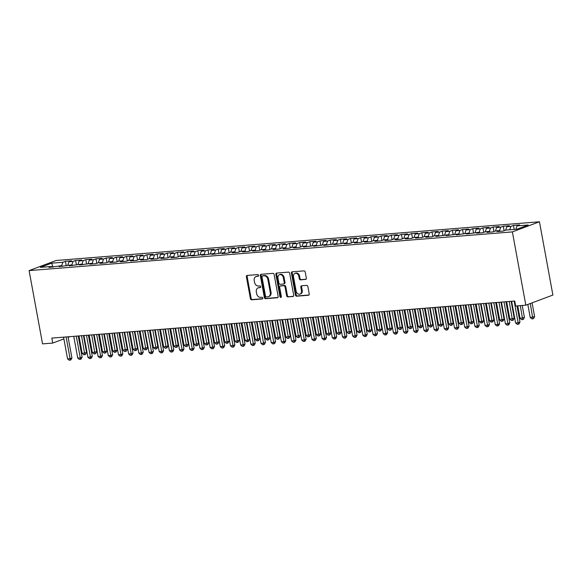 <?xml version="1.0" encoding="UTF-8"?>
<svg xmlns="http://www.w3.org/2000/svg" width="582" height="582" viewBox="0 0 582 582"><rect width="100%" height="100%" fill="white"/><g stroke="black" fill="none" stroke-linecap="round" stroke-linejoin="round"><path stroke-width="0.87" d="M258.634 275.373A0.873 0.691 -110.5 0 0 257.782 274.573L247.161 275.424A1.251 0.989 -110.5 0 0 246.382 276.726L250.413 298.668A1.251 0.989 -110.5 0 0 251.635 299.81L262.256 298.959A0.873 0.691 -110.5 0 0 261.944 297.249L260.569 297.358A4.001 3.165 -110.5 0 1 256.655 293.714L256.313 291.888A4.001 3.165 -110.5 0 1 258.11 287.879A4.001 3.165 -110.5 0 1 258.801 287.726L260.176 287.617A0.873 0.691 -110.5 0 0 259.863 285.915L258.488 286.024A4.001 3.165 -110.5 0 1 254.574 282.379L254.232 280.546A4.001 3.165 -110.5 0 1 256.029 276.545A4.001 3.165 -110.5 0 1 256.72 276.392L258.095 276.283A0.873 0.691 -110.5 0 0 258.634 275.373M305.557 279.469A1.251 0.989 -110.5 0 0 306.336 278.174L305.208 272.012A1.251 0.989 -110.5 0 0 303.979 270.877L292.186 271.816A1.251 0.989 -110.5 0 0 291.415 273.118L295.438 295.067A1.251 0.989 -110.5 0 0 296.66 296.202L308.46 295.256A1.251 0.989 -110.5 0 0 309.231 293.961L307.871 286.526A1.251 0.989 -110.5 0 0 306.641 285.384L301.6 285.784A1.251 0.989 -110.5 0 0 300.821 287.086L301.498 290.774A3.346 2.641 -110.5 0 1 299.999 294.121A3.346 2.641 -110.5 0 1 296.151 291.204L293.495 276.756A3.346 2.641 -110.5 0 1 295.001 273.409A3.346 2.641 -110.5 0 1 298.85 276.326L299.286 278.734A1.251 0.989 -110.5 0 0 300.508 279.877L305.965 279.316M525.83 305.179L512.378 231.898L539.449 221.778L552.9 295.059L525.83 305.179L515.645 306.001L514.735 301.032L51.82 338.098L52.729 343.067L63.889 338.899M52.729 343.067L42.551 343.882L29.1 270.601L512.378 231.898M274.122 274.5A1.251 0.989 -110.5 0 0 272.9 273.365L261.1 274.311A1.251 0.989 -110.5 0 0 260.329 275.606L264.352 297.555A1.251 0.989 -110.5 0 0 265.574 298.69L277.374 297.751A1.251 0.989 -110.5 0 0 278.145 296.449L274.122 274.5M276.646 273.067L288.439 272.121A1.251 0.989 -110.5 0 1 289.661 273.256L293.692 295.205A1.251 0.989 -110.5 0 1 292.913 296.5L287.864 296.907A1.251 0.989 -110.5 0 1 286.642 295.765L285.013 286.868A1.251 0.989 -110.5 0 0 283.783 285.726L280.437 285.995A1.251 0.989 -110.5 0 0 279.666 287.297L281.361 296.565A0.873 0.691 -110.5 0 1 279.964 296.675L275.868 274.362A1.251 0.989 -110.5 0 1 276.646 273.067M539.449 221.778L56.17 260.481L29.1 270.601M66.253 265.77L65.431 261.296L62.834 262.264L51.631 263.166L40.362 267.378L51.565 266.476L48.968 267.451L61.743 265.661L59.146 266.636L71.928 264.846L69.331 265.821L82.113 264.032L79.516 264.999L92.298 263.217L89.701 264.184L95.804 263.697L98.402 262.729L102.476 262.402L99.878 263.37L105.989 262.882L108.587 261.915L112.661 261.587L110.063 262.555L116.174 262.067L118.772 261.1L122.846 260.772L120.248 261.74L126.352 261.253L128.957 260.278L133.023 259.958L130.426 260.925L136.537 260.438L139.134 259.463L143.208 259.143L140.611 260.11L146.722 259.623L149.319 258.648L153.393 258.321L150.796 259.296L156.907 258.808L159.504 257.833L163.578 257.506L160.974 258.481L167.085 257.993L169.682 257.018L173.756 256.691L171.159 257.666L177.27 257.179L179.867 256.204L183.941 255.876L181.344 256.851L194.126 255.062L191.529 256.036L204.304 254.247L201.707 255.222L214.489 253.432L211.892 254.399L224.674 252.617L222.077 253.585L228.188 253.097L230.785 252.13L234.852 251.802L232.254 252.77L238.365 252.282L240.963 251.315L245.037 250.988L242.439 251.955L248.55 251.468L251.148 250.493L255.222 250.173L252.624 251.14L258.735 250.653L261.333 249.678L265.407 249.358L262.809 250.325L268.913 249.838L271.51 248.863L275.584 248.536L272.987 249.511L279.098 249.023L281.695 248.048L285.769 247.721L283.172 248.696L289.283 248.208L291.88 247.234L295.954 246.906L293.357 247.881L299.461 247.394L302.065 246.419L306.132 246.091L303.535 247.066L316.317 245.277L313.72 246.251L326.502 244.462L323.905 245.437L336.687 243.647L334.083 244.615L346.865 242.832L344.268 243.8L350.379 243.312L352.976 242.345L357.05 242.017L354.453 242.985L360.564 242.498L363.161 241.53L367.235 241.203L364.638 242.17L370.741 241.683L373.338 240.715L377.412 240.388L374.815 241.355L380.926 240.868L383.523 239.893L387.597 239.573L385 240.541L391.111 240.053L393.708 239.078L397.782 238.758L395.185 239.726L401.296 239.238L403.893 238.264L407.96 237.936L405.363 238.911L411.474 238.424L414.071 237.449L418.145 237.121L415.548 238.096L421.659 237.609L424.256 236.634L428.33 236.307L425.733 237.281L431.844 236.794L434.441 235.819L438.515 235.492L435.918 236.467L448.693 234.677L446.096 235.652L458.878 233.862L456.281 234.837L469.063 233.047L466.466 234.015L479.241 232.233L476.643 233.2L482.754 232.713L485.352 231.745L489.426 231.418L486.828 232.385L492.939 231.898L495.537 230.93L499.611 230.603L497.013 231.571L503.124 231.083L505.722 230.108L516.918 229.213L528.187 225.001L516.983 225.903L515.856 229.301M65.431 261.296L71.535 260.809L68.938 261.776L73.012 261.449L71.884 264.854M76.431 264.956L75.609 260.481L73.012 261.449M75.609 260.481L81.72 259.987L79.123 260.962L83.197 260.634L82.069 264.039M86.616 264.141L85.794 259.667L83.197 260.634M85.794 259.667L91.905 259.172L89.308 260.147L93.382 259.819L92.247 263.217M96.801 263.326L95.979 258.852L93.382 259.819M95.979 258.852L102.09 258.357L99.493 259.332L103.56 259.005L102.432 262.402M106.979 262.511L106.157 258.03L103.56 259.005M106.157 258.03L112.268 257.542L109.671 258.517L113.745 258.19L112.617 261.587M117.164 261.696L116.342 257.215L113.745 258.19M116.342 257.215L122.453 256.727L119.856 257.702L123.93 257.375L122.795 260.772M127.349 260.882L126.527 256.4L123.93 257.375M126.527 256.4L132.638 255.913L130.041 256.888L134.115 256.56L132.98 259.958M137.534 260.067L136.712 255.585L134.115 256.56M136.712 255.585L142.816 255.098L140.218 256.065L144.292 255.745L143.165 259.143M147.712 259.252L146.89 254.77L144.292 255.745M146.89 254.77L153.001 254.283L150.403 255.251L154.477 254.931L153.35 258.328M157.897 258.437L157.075 253.956L154.477 254.931M157.075 253.956L163.186 253.468L160.588 254.436L164.662 254.108L163.527 257.513M168.082 257.622L167.26 253.141L164.662 254.108M167.26 253.141L173.363 252.653L170.766 253.621L174.84 253.294L173.712 256.698M178.259 256.808L177.437 252.326L174.84 253.294M177.437 252.326L183.548 251.839L180.951 252.806L185.025 252.479L183.897 255.884M188.444 255.985L187.622 251.511L185.025 252.479M187.622 251.511L193.733 251.024L191.136 251.991L195.21 251.664L194.075 255.069M198.629 255.171L197.807 250.697L195.21 251.664M197.807 250.697L203.918 250.209L201.321 251.177L205.388 250.849L204.26 254.254M208.807 254.356L207.985 249.882L205.388 250.849M207.985 249.882L214.096 249.387L211.499 250.362L215.573 250.034L214.445 253.432M218.992 253.541L218.17 249.067L215.573 250.034M218.17 249.067L224.281 248.572L221.684 249.547L225.758 249.22L224.63 252.617M229.177 252.726L228.355 248.252L225.758 249.22M228.355 248.252L234.466 247.757L231.869 248.732L235.943 248.405L234.808 251.802M239.362 251.911L238.54 247.43L235.943 248.405M238.54 247.43L244.644 246.943L242.047 247.917L246.121 247.59L244.993 250.988M249.54 251.097L248.718 246.615L246.121 247.59M248.718 246.615L254.829 246.128L252.232 247.103L256.306 246.775L255.178 250.173M259.725 250.282L258.903 245.8L256.306 246.775M258.903 245.8L265.014 245.313L262.417 246.288L266.491 245.96L265.356 249.358M269.91 249.467L269.088 244.986L266.491 245.96M269.088 244.986L275.199 244.498L272.602 245.466L276.668 245.146L275.541 248.543M280.088 248.652L279.265 244.171L276.668 245.146M279.265 244.171L285.376 243.683L282.779 244.651L286.853 244.331L285.726 247.728M290.273 247.837L289.45 243.356L286.853 244.331M289.45 243.356L295.561 242.869L292.964 243.836L297.038 243.509L295.903 246.913M300.458 247.023L299.635 242.541L297.038 243.509M299.635 242.541L305.746 242.054L303.149 243.021L307.223 242.694L306.088 246.099M310.643 246.208L309.82 241.726L307.223 242.694M309.82 241.726L315.924 241.239L313.327 242.207L317.401 241.879L316.273 245.284M320.82 245.386L319.998 240.912L317.401 241.879M319.998 240.912L326.109 240.424L323.512 241.392L327.586 241.064L326.458 244.469M331.005 244.571L330.183 240.097L327.586 241.064M330.183 240.097L336.294 239.602L333.697 240.577L337.771 240.25L336.636 243.654M341.19 243.756L340.368 239.282L337.771 240.25M340.368 239.282L346.472 238.787L343.875 239.762L347.949 239.435L346.821 242.832M351.368 242.941L350.546 238.467L347.949 239.435M350.546 238.467L356.657 237.973L354.06 238.947L358.134 238.62L357.006 242.017M361.553 242.127L360.731 237.645L358.134 238.62M360.731 237.645L366.842 237.158L364.245 238.133L368.319 237.805L367.184 241.203M371.738 241.312L370.916 236.83L368.319 237.805M370.916 236.83L377.027 236.343L374.43 237.318L378.496 236.99L377.369 240.388M381.916 240.497L381.094 236.016L378.496 236.99M381.094 236.016L387.205 235.528L384.607 236.503L388.681 236.176L387.554 239.573M392.101 239.682L391.279 235.201L388.681 236.176M391.279 235.201L397.39 234.713L394.792 235.681L398.866 235.361L397.739 238.758M402.286 238.867L401.464 234.386L398.866 235.361M401.464 234.386L407.575 233.899L404.977 234.866L409.051 234.546L407.917 237.943M412.471 238.053L411.649 233.571L409.051 234.546M411.649 233.571L417.752 233.084L415.155 234.051L419.229 233.724L418.102 237.129M422.648 237.238L421.826 232.756L419.229 233.724M421.826 232.756L427.937 232.269L425.34 233.237L429.414 232.909L428.287 236.314M432.833 236.423L432.011 231.942L429.414 232.909M432.011 231.942L438.122 231.454L435.525 232.422L439.599 232.094L438.464 235.499M443.018 235.601L442.196 231.127L439.599 232.094M442.196 231.127L448.307 230.639L445.71 231.607L449.777 231.28L448.649 234.684M453.196 234.786L452.374 230.312L449.777 231.28M452.374 230.312L458.485 229.825L455.888 230.792L459.962 230.465L458.834 233.869M463.381 233.971L462.559 229.497L459.962 230.465M462.559 229.497L468.67 229.002L466.073 229.977L470.147 229.65L469.012 233.047M473.566 233.156L472.744 228.682L470.147 229.65M472.744 228.682L478.855 228.188L476.258 229.163L480.332 228.835L479.197 232.233M483.751 232.342L482.929 227.868L480.332 228.835M482.929 227.868L489.033 227.373L486.436 228.348L490.51 228.02L489.382 231.418M493.929 231.527L493.107 227.045L490.51 228.02M493.107 227.045L499.218 226.558L496.621 227.533L500.695 227.206L499.567 230.603M504.114 230.712L503.292 226.231L500.695 227.206M503.292 226.231L509.403 225.743L506.806 226.718L510.88 226.391L509.745 229.788M514.212 229.432L513.477 225.416L510.88 226.391M513.477 225.416L519.581 224.928L516.983 225.903M499.611 230.603L500.309 231.309M489.426 231.418L490.124 232.123M506.806 226.718L505.671 230.13M479.241 232.233L479.946 232.938M496.621 227.533L495.486 230.945M469.063 233.047L469.761 233.753M486.436 228.348L485.301 231.76M458.878 233.862L459.576 234.568M476.258 229.163L475.123 232.574M448.693 234.677L449.399 235.383M466.073 229.977L464.938 233.389M438.515 235.492L439.214 236.197M455.888 230.792L454.753 234.204M428.33 236.307L429.029 237.012M445.71 231.607L444.568 235.026M418.145 237.121L418.844 237.834M435.525 232.422L434.39 235.841M407.96 237.936L408.666 238.649M425.34 233.237L424.205 236.656M397.782 238.758L398.481 239.464M415.155 234.051L414.02 237.471M387.597 239.573L388.296 240.279M404.977 234.866L403.843 238.285M377.412 240.388L378.118 241.094M394.792 235.681L393.658 239.1M367.235 241.203L367.933 241.908M384.607 236.503L383.473 239.915M357.05 242.017L357.748 242.723M374.43 237.318L373.295 240.73M346.865 242.832L347.57 243.538M364.245 238.133L363.11 241.545M336.687 243.647L337.385 244.353M354.06 238.947L352.925 242.359M326.502 244.462L327.2 245.168M343.875 239.762L342.74 243.174M316.317 245.277L317.015 245.982M333.697 240.577L332.562 243.989M306.132 246.091L306.838 246.797M323.512 241.392L322.377 244.811M295.954 246.906L296.653 247.612M313.327 242.207L312.192 245.626M285.769 247.721L286.468 248.434M303.149 243.021L302.014 246.441M275.584 248.536L276.29 249.249M292.964 243.836L291.829 247.255M265.407 249.358L266.105 250.064M282.779 244.651L281.644 248.07M255.222 250.173L255.92 250.878M272.602 245.466L271.459 248.885M245.037 250.988L245.735 251.693M262.417 246.288L261.282 249.7M234.852 251.802L235.557 252.508M252.232 247.103L251.097 250.515M224.674 252.617L225.372 253.323M242.047 247.917L240.912 251.329M214.489 253.432L215.187 254.138M231.869 248.732L230.734 252.144M204.304 254.247L205.01 254.952M221.684 249.547L220.549 252.959M194.126 255.062L194.825 255.767M211.499 250.362L210.364 253.774M183.941 255.876L184.64 256.582M201.321 251.177L200.186 254.589M173.756 256.691L174.462 257.397M191.136 251.991L190.001 255.411M163.578 257.506L164.277 258.219M180.951 252.806L179.816 256.226M153.393 258.321L154.092 259.034M170.766 253.621L169.631 257.04M143.208 259.143L143.907 259.848M160.588 254.436L159.453 257.855M133.023 259.958L133.729 260.663M150.403 255.251L149.268 258.67M122.846 260.772L123.544 261.478M140.218 256.065L139.083 259.485M112.661 261.587L113.359 262.293M130.041 256.888L128.906 260.3M102.476 262.402L103.181 263.108M119.856 257.702L118.721 261.114M92.298 263.217L92.996 263.922M109.671 258.517L108.536 261.929M82.113 264.032L82.811 264.737M99.493 259.332L98.351 262.744M71.928 264.846L72.626 265.552M89.308 260.147L88.173 263.559M61.743 265.661L62.449 266.367M79.123 260.962L77.988 264.373M51.565 266.476L52.264 267.182M68.938 261.776L67.803 265.196M68.13 337.305L69.898 336.651M51.631 263.166L53.049 267.123M62.834 262.264L61.699 265.668M258.517 276.035L257.448 276.115A4.001 3.165 -110.5 0 0 256.764 276.268L256.029 276.545M258.11 287.879L258.845 287.61A4.001 3.165 -110.5 0 1 259.528 287.457L260.598 287.37M247.365 275.41A1.251 0.989 -110.5 0 0 247.117 276.45L251.14 298.399A1.251 0.989 -110.5 0 0 252.362 299.534L262.678 298.712M261.311 274.289A1.251 0.989 -110.5 0 0 261.056 275.337L265.086 297.278A1.251 0.989 -110.5 0 0 266.309 298.421L277.898 297.489M262.518 275.926A0.873 0.691 -110.5 0 0 261.973 276.836L265.508 296.1A0.873 0.691 -110.5 0 0 266.367 296.9L267.815 296.784A4.001 3.165 -110.5 0 0 268.498 296.631A4.001 3.165 -110.5 0 0 270.295 292.622L267.88 279.455A4.001 3.165 -110.5 0 0 263.966 275.81L262.518 275.926L263.246 275.657A0.873 0.691 -110.5 0 0 262.962 275.759M268.498 296.631L269.233 296.354A4.001 3.165 -110.5 0 0 271.03 292.353L270.295 292.622M263.246 275.657L264.694 275.541A4.001 3.165 -110.5 0 1 268.608 279.185L271.03 292.353M293.437 296.245L287.864 296.907M280.764 285.878A1.251 0.989 -110.5 0 1 281.171 285.726L284.518 285.456A1.251 0.989 -110.5 0 1 285.74 286.591L287.377 295.496A1.251 0.989 -110.5 0 0 288.599 296.631M276.85 273.045A1.251 0.989 -110.5 0 0 276.603 274.093L280.699 296.398A0.873 0.691 -110.5 0 0 281.281 297.162M283.318 277.636A3.346 2.641 -110.5 0 0 279.469 274.711A3.346 2.641 -110.5 0 0 277.97 278.058L278.902 283.15A1.251 0.989 -110.5 0 0 280.124 284.292L283.47 284.023A1.251 0.989 -110.5 0 0 284.249 282.721L283.318 277.636L284.045 277.359A3.346 2.641 -110.5 0 0 280.204 274.442L279.469 274.711M284.205 283.747A1.251 0.989 -110.5 0 0 284.984 282.452L284.249 282.721M284.045 277.359L284.984 282.452M295.001 273.409L295.736 273.133A3.346 2.641 -110.5 0 1 299.577 276.057L300.021 278.465A1.251 0.989 -110.5 0 0 301.243 279.6L306.081 279.215M299.999 294.121L300.727 293.852A3.346 2.641 -110.5 0 0 302.233 290.498L301.498 290.774M301.803 285.769A1.251 0.989 -110.5 0 0 301.556 286.81L302.233 290.498M292.397 271.801A1.251 0.989 -110.5 0 0 292.142 272.842L296.173 294.79A1.251 0.989 -110.5 0 0 297.395 295.932L308.984 295.001M78.977 335.923L82.186 353.405L86.565 352.517L83.452 335.567M86.565 352.517L85.547 354.394L84.812 354.671L81.524 335.719M84.812 354.671L83.793 354.751L82.186 353.405M66.115 336.949L70.102 358.665L67.556 358.868L63.569 337.153M68.043 336.796L71.928 357.981L70.102 358.665L70.182 360.142L69.163 360.222L67.556 358.868M71.928 357.981L70.909 359.865L70.182 360.142M89.162 335.108L92.371 352.583L96.743 351.695L93.637 334.752M96.743 351.695L95.732 353.58L94.997 353.856L91.709 334.905M94.997 353.856L93.978 353.936L92.371 352.583M99.347 334.294L102.556 351.768L105.095 351.564L106.928 350.881L103.814 333.93M106.928 350.881L105.909 352.765L105.182 353.041L101.894 334.09M105.182 353.041L104.163 353.121L102.556 351.768M76.293 336.134L80.28 357.85L77.733 358.054L73.754 336.338M78.221 335.981L82.113 357.166L80.28 357.85L80.367 359.327L79.348 359.407L77.733 358.054M82.113 357.166L81.094 359.05L80.367 359.327M86.478 335.319L90.465 357.035L87.918 357.239L83.932 335.523M88.406 335.167L92.291 356.351L90.465 357.035L90.545 358.505L89.526 358.592L87.918 357.239M92.291 356.351L91.279 358.236L90.545 358.505M109.525 333.479L112.733 350.953L115.28 350.75L117.113 350.066L113.999 333.115M117.113 350.066L116.094 351.95L115.36 352.219L112.071 333.275M115.36 352.219L114.341 352.306L112.733 350.953M119.71 332.657L122.918 350.138L127.291 349.251L124.184 332.3M127.291 349.251L126.279 351.135L125.545 351.404L122.256 332.453M125.545 351.404L124.526 351.492L122.918 350.138M96.663 334.505L100.65 356.22L98.103 356.424L94.117 334.708M98.591 334.352L102.476 355.537L100.65 356.22L100.73 357.69L99.711 357.777L98.103 356.424M102.476 355.537L101.464 357.421L100.73 357.69M106.848 333.69L110.827 355.406L108.288 355.609L104.302 333.893M108.769 333.537L112.661 354.722L110.827 355.406L110.915 356.875L109.896 356.955L108.288 355.609M112.661 354.722L111.642 356.606L110.915 356.875M129.895 331.842L133.103 349.324L137.476 348.436L134.362 331.485M137.476 348.436L136.457 350.32L135.73 350.59L132.441 331.638M135.73 350.59L134.711 350.67L133.103 349.324M117.026 332.875L121.012 354.591L118.466 354.794L114.479 333.079M118.954 332.722L122.846 353.907L121.012 354.591L121.092 356.06L120.074 356.14L118.466 354.794M122.846 353.907L121.827 355.791L121.092 356.06M140.073 331.027L143.281 348.509L147.661 347.621L144.547 330.671M147.661 347.621L146.642 349.506L145.915 349.775L142.619 330.823M145.915 349.775L144.896 349.855L143.281 348.509M127.211 332.06L131.197 353.776L128.651 353.98L124.664 332.264M129.139 331.907L133.023 353.092L131.197 353.776L131.277 355.246L130.259 355.326L128.651 353.98M133.023 353.092L132.012 354.976L131.277 355.246M150.258 330.212L153.466 347.694L157.838 346.807L154.732 329.856M157.838 346.807L156.827 348.691L156.092 348.96L152.804 330.009M156.092 348.96L155.074 349.04L153.466 347.694M160.443 329.397L163.651 346.879L168.023 345.992L164.917 329.041M168.023 345.992L167.005 347.869L166.277 348.145L162.989 329.194M166.277 348.145L165.259 348.225L163.651 346.879M170.628 328.583L173.836 346.064L178.208 345.177L175.095 328.226M178.208 345.177L177.19 347.054L176.462 347.33L173.167 328.379M176.462 347.33L175.444 347.41L173.836 346.064M180.806 327.768L184.014 345.25L188.393 344.362L185.28 327.411M188.393 344.362L187.375 346.239L186.64 346.516L183.352 327.564M186.64 346.516L185.622 346.596L184.014 345.25M190.991 326.953L194.199 344.435L198.571 343.547L195.465 326.597M198.571 343.547L197.56 345.424L196.825 345.701L193.537 326.749M196.825 345.701L195.807 345.781L194.199 344.435M201.176 326.138L204.384 343.62L208.756 342.733L205.642 325.782M208.756 342.733L207.738 344.609L207.01 344.886L203.722 325.935M207.01 344.886L205.992 344.966L204.384 343.62M211.353 325.323L214.562 342.798L218.941 341.91L215.827 324.967M218.941 341.91L217.923 343.795L217.188 344.071L213.9 325.12M217.188 344.071L216.169 344.151L214.562 342.798M221.538 324.509L224.747 341.983L227.293 341.78L229.119 341.096L226.012 324.145M229.119 341.096L228.108 342.98L227.373 343.256L224.085 324.305M227.373 343.256L226.354 343.336L224.747 341.983M231.723 323.694L234.932 341.168L237.478 340.965L239.304 340.281L236.19 323.33M239.304 340.281L238.285 342.165L237.558 342.434L234.27 323.49M237.558 342.434L236.539 342.522L234.932 341.168M241.901 322.879L245.109 340.354L247.656 340.15L249.489 339.466L246.375 322.515M249.489 339.466L248.47 341.35L247.743 341.619L244.447 322.675M247.743 341.619L246.724 341.707L245.109 340.354M252.086 322.057L255.294 339.539L259.674 338.651L256.56 321.701M259.674 338.651L258.655 340.535L257.921 340.805L254.632 321.853M257.921 340.805L256.902 340.892L255.294 339.539M262.271 321.242L265.479 338.724L269.852 337.836L266.745 320.886M269.852 337.836L268.84 339.721L268.106 339.99L264.817 321.038M268.106 339.99L267.087 340.07L265.479 338.724M272.456 320.427L275.664 337.909L280.037 337.022L276.923 320.071M280.037 337.022L279.018 338.906L278.291 339.175L275.002 320.224M278.291 339.175L277.272 339.255L275.664 337.909M282.634 319.613L285.842 337.094L290.222 336.207L287.108 319.256M290.222 336.207L289.203 338.084L288.468 338.36L285.18 319.409M288.468 338.36L287.45 338.44L285.842 337.094M292.819 318.798L296.027 336.28L300.399 335.392L297.293 318.441M300.399 335.392L299.388 337.269L298.653 337.545L295.365 318.594M298.653 337.545L297.635 337.625L296.027 336.28M303.004 317.983L306.212 335.465L310.584 334.577L307.471 317.627M310.584 334.577L309.566 336.454L308.838 336.731L305.55 317.779M308.838 336.731L307.82 336.811L306.212 335.465M313.181 317.168L316.39 334.65L320.769 333.762L317.656 316.812M320.769 333.762L319.751 335.639L319.023 335.916L315.728 316.964M319.023 335.916L318.005 335.996L316.39 334.65M323.366 316.353L326.575 333.835L330.947 332.948L327.841 315.997M330.947 332.948L329.936 334.825L329.201 335.101L325.913 316.15M329.201 335.101L328.183 335.181L326.575 333.835M333.551 315.539L336.76 333.02L341.132 332.133L338.026 315.182M341.132 332.133L340.114 334.01L339.386 334.286L336.098 315.335M339.386 334.286L338.368 334.366L336.76 333.02M343.736 314.724L346.945 332.198L351.317 331.311L348.203 314.367M351.317 331.311L350.299 333.195L349.571 333.471L346.275 314.52M349.571 333.471L348.553 333.551L346.945 332.198M353.914 313.909L357.122 331.384L359.669 331.18L361.502 330.496L358.388 313.545M361.502 330.496L360.484 332.38L359.749 332.657L356.46 313.705M359.749 332.657L358.73 332.737L357.122 331.384M364.099 313.094L367.307 330.569L369.854 330.365L371.68 329.681L368.573 312.73M371.68 329.681L370.669 331.565L369.934 331.835L366.645 312.89M369.934 331.835L368.915 331.922L367.307 330.569M374.284 312.279L377.492 329.754L380.039 329.55L381.865 328.866L378.751 311.916M381.865 328.866L380.846 330.751L380.119 331.02L376.83 312.068M380.119 331.02L379.1 331.107L377.492 329.754M384.462 311.457L387.67 328.939L392.05 328.052L388.936 311.101M392.05 328.052L391.031 329.936L390.296 330.205L387.008 311.254M390.296 330.205L389.278 330.285L387.67 328.939M394.647 310.643L397.855 328.124L402.227 327.237L399.121 310.286M402.227 327.237L401.216 329.121L400.481 329.39L397.193 310.439M400.481 329.39L399.463 329.47L397.855 328.124M404.832 309.828L408.04 327.31L412.412 326.422L409.299 309.471M412.412 326.422L411.394 328.306L410.666 328.575L407.378 309.624M410.666 328.575L409.648 328.655L408.04 327.31M415.01 309.013L418.218 326.495L422.597 325.607L419.484 308.656M422.597 325.607L421.579 327.484L420.851 327.761L417.556 308.809M420.851 327.761L419.833 327.841L418.218 326.495M425.195 308.198L428.403 325.68L432.782 324.792L429.669 307.842M432.782 324.792L431.764 326.669L431.029 326.946L427.741 307.994M431.029 326.946L430.011 327.026L428.403 325.68M435.38 307.383L438.588 324.865L442.96 323.978L439.854 307.027M442.96 323.978L441.949 325.855L441.214 326.131L437.926 307.18M441.214 326.131L440.196 326.211L438.588 324.865M445.565 306.568L448.773 324.05L453.145 323.163L450.032 306.212M453.145 323.163L452.127 325.04L451.399 325.316L448.111 306.365M451.399 325.316L450.381 325.396L448.773 324.05M455.742 305.754L458.951 323.236L463.33 322.348L460.217 305.397M463.33 322.348L462.312 324.225L461.577 324.501L458.289 305.55M461.577 324.501L460.558 324.581L458.951 323.236M465.927 304.939L469.136 322.421L473.508 321.526L470.402 304.582M473.508 321.526L472.497 323.41L471.762 323.687L468.474 304.735M471.762 323.687L470.743 323.767L469.136 322.421M476.112 304.124L479.321 321.599L481.867 321.395L483.693 320.711L480.579 303.76M483.693 320.711L482.674 322.595L481.947 322.872L478.659 303.92M481.947 322.872L480.928 322.952L479.321 321.599M486.29 303.309L489.498 320.784L492.045 320.58L493.878 319.896L490.764 302.946M493.878 319.896L492.859 321.781L492.132 322.05L488.836 303.106M492.132 322.05L491.113 322.137L489.498 320.784M496.475 302.495L499.683 319.969L502.23 319.765L504.056 319.082L500.949 302.131M504.056 319.082L503.044 320.966L502.31 321.235L499.021 302.291M502.31 321.235L501.291 321.322L499.683 319.969M506.66 301.672L509.868 319.154L514.241 318.267L511.134 301.316M514.241 318.267L513.222 320.151L512.495 320.42L509.206 301.469M512.495 320.42L511.476 320.507L509.868 319.154M517.754 305.826L520.053 318.339L524.426 317.452L522.229 305.47M524.426 317.452L523.407 319.336L522.68 319.605L520.301 305.623M522.68 319.605L521.661 319.685L520.053 318.339M137.396 331.245L141.382 352.961L138.836 353.165L134.849 331.449M139.324 331.093L143.208 352.277L141.382 352.961L141.462 354.431L140.444 354.511L138.836 353.165M143.208 352.277L142.19 354.154L141.462 354.431M147.573 330.43L151.56 352.146L149.014 352.35L145.034 330.634M149.501 330.278L153.393 351.463L151.56 352.146L151.64 353.616L150.622 353.696L149.014 352.35M153.393 351.463L152.375 353.339L151.64 353.616M157.758 329.616L161.745 351.332L159.199 351.535L155.212 329.819M159.686 329.456L163.571 350.648L161.745 351.332L161.825 352.801L160.807 352.881L159.199 351.535M163.571 350.648L162.56 352.525L161.825 352.801M167.943 328.801L171.93 350.517L169.384 350.72L165.397 329.005M169.871 328.641L173.756 349.833L171.93 350.517L172.01 351.986L170.992 352.066L169.384 350.72M173.756 349.833L172.738 351.71L172.01 351.986M178.128 327.986L182.108 349.702L179.562 349.906L175.582 328.19M180.049 327.826L183.941 349.018L182.108 349.702L182.195 351.172L181.177 351.252L179.562 349.906M183.941 349.018L182.923 350.895L182.195 351.172M188.306 327.164L192.293 348.88L189.747 349.084L185.76 327.368M190.234 327.011L194.126 348.196L192.293 348.88L192.373 350.357L191.354 350.437L189.747 349.084M194.126 348.196L193.108 350.08L192.373 350.357M198.491 326.349L202.478 348.065L199.932 348.269L195.945 326.553M200.419 326.196L204.304 347.381L202.478 348.065L202.558 349.542L201.539 349.622L199.932 348.269M204.304 347.381L203.293 349.265L202.558 349.542M208.676 325.534L212.663 347.25L210.117 347.454L206.13 325.738M210.597 325.382L214.489 346.566L212.663 347.25L212.743 348.72L211.724 348.807L210.117 347.454M214.489 346.566L213.47 348.451L212.743 348.72M218.854 324.72L222.841 346.435L220.294 346.639L216.308 324.923M220.782 324.567L224.674 345.752L222.841 346.435L222.921 347.905L221.902 347.992L220.294 346.639M224.674 345.752L223.655 347.636L222.921 347.905M229.039 323.905L233.026 345.621L230.479 345.824L226.493 324.109M230.967 323.752L234.852 344.937L233.026 345.621L233.106 347.09L232.087 347.178L230.479 345.824M234.852 344.937L233.84 346.821L233.106 347.09M239.224 323.09L243.211 344.806L240.664 345.01L236.678 323.294M241.152 322.937L245.037 344.122L243.211 344.806L243.291 346.275L242.272 346.355L240.664 345.01M245.037 344.122L244.018 346.006L243.291 346.275M249.402 322.275L253.388 343.991L250.842 344.195L246.863 322.479M251.329 322.122L255.222 343.307L253.388 343.991L253.476 345.461L252.457 345.541L250.842 344.195M255.222 343.307L254.203 345.191L253.476 345.461M259.587 321.46L263.573 343.176L261.027 343.38L257.04 321.664M261.514 321.308L265.399 342.492L263.573 343.176L263.653 344.646L262.635 344.726L261.027 343.38M265.399 342.492L264.388 344.369L263.653 344.646M269.772 320.646L273.758 342.362L271.212 342.565L267.225 320.849M271.699 320.493L275.584 341.678L273.758 342.362L273.838 343.831L272.82 343.911L271.212 342.565M275.584 341.678L274.573 343.555L273.838 343.831M279.957 319.831L283.936 341.547L281.397 341.75L277.41 320.035M281.877 319.678L285.769 340.863L283.936 341.547L284.023 343.016L283.005 343.096L281.397 341.75M285.769 340.863L284.751 342.74L284.023 343.016M290.134 319.016L294.121 340.732L291.575 340.936L287.588 319.22M292.062 318.856L295.954 340.048L294.121 340.732L294.201 342.201L293.183 342.281L291.575 340.936M295.954 340.048L294.936 341.925L294.201 342.201M300.319 318.201L304.306 339.917L301.76 340.121L297.773 318.405M302.247 318.041L306.132 339.233L304.306 339.917L304.386 341.387L303.368 341.467L301.76 340.121M306.132 339.233L305.121 341.11L304.386 341.387M310.504 317.386L314.491 339.102L311.945 339.306L307.958 317.59M312.432 317.226L316.317 338.418L314.491 339.102L314.571 340.572L313.553 340.652L311.945 339.306M316.317 338.418L315.298 340.295L314.571 340.572M320.682 316.564L324.669 338.28L322.122 338.484L318.143 316.768M322.61 316.412L326.502 337.596L324.669 338.28L324.749 339.757L323.73 339.837L322.122 338.484M326.502 337.596L325.483 339.481L324.749 339.757M330.867 315.75L334.854 337.465L332.307 337.669L328.321 315.953M332.795 315.597L336.68 336.782L334.854 337.465L334.934 338.942L333.915 339.022L332.307 337.669M336.68 336.782L335.668 338.666L334.934 338.942M341.052 314.935L345.039 336.651L342.492 336.854L338.506 315.138M342.98 314.782L346.865 335.967L345.039 336.651L345.119 338.12L344.1 338.207L342.492 336.854M346.865 335.967L345.846 337.851L345.119 338.12M351.237 314.12L355.216 335.836L352.67 336.04L348.691 314.324M353.158 313.967L357.05 335.152L355.216 335.836L355.304 337.305L354.285 337.393L352.67 336.04M357.05 335.152L356.031 337.036L355.304 337.305M361.415 313.305L365.401 335.021L362.855 335.225L358.868 313.509M363.343 313.152L367.235 334.337L365.401 335.021L365.481 336.491L364.463 336.571L362.855 335.225M367.235 334.337L366.216 336.221L365.481 336.491M371.6 312.49L375.586 334.206L373.04 334.41L369.053 312.694M373.528 312.338L377.412 333.522L375.586 334.206L375.666 335.676L374.648 335.756L373.04 334.41M377.412 333.522L376.401 335.407L375.666 335.676M381.785 311.676L385.771 333.391L383.225 333.595L379.238 311.879M383.705 311.523L387.597 332.708L385.771 333.391L385.851 334.861L384.833 334.941L383.225 333.595M387.597 332.708L386.579 334.592L385.851 334.861M391.962 310.861L395.949 332.577L393.403 332.78L389.416 311.064M393.89 310.708L397.782 331.893L395.949 332.577L396.029 334.046L395.011 334.126L393.403 332.78M397.782 331.893L396.764 333.77L396.029 334.046M402.147 310.046L406.134 331.762L403.588 331.966L399.601 310.25M404.075 309.893L407.96 331.078L406.134 331.762L406.214 333.231L405.196 333.311L403.588 331.966M407.96 331.078L406.949 332.955L406.214 333.231M412.332 309.231L416.319 330.947L413.773 331.151L409.786 309.435M414.26 309.078L418.145 330.263L416.319 330.947L416.399 332.417L415.381 332.497L413.773 331.151M418.145 330.263L417.127 332.14L416.399 332.417M422.51 308.416L426.497 330.132L423.951 330.336L419.971 308.62M424.438 308.256L428.33 329.448L426.497 330.132L426.584 331.602L425.566 331.682L423.951 330.336M428.33 329.448L427.312 331.325L426.584 331.602M432.695 307.602L436.682 329.317L434.136 329.521L430.149 307.805M434.623 307.442L438.508 328.634L436.682 329.317L436.762 330.787L435.743 330.867L434.136 329.521M438.508 328.634L437.497 330.511L436.762 330.787M442.88 306.779L446.867 328.495L444.321 328.706L440.334 306.983M444.808 306.627L448.693 327.812L446.867 328.495L446.947 329.972L445.928 330.052L444.321 328.706M448.693 327.812L447.682 329.696L446.947 329.972M453.065 305.965L457.045 327.681L454.506 327.884L450.519 306.168M454.986 305.812L458.878 326.997L457.045 327.681L457.132 329.157L456.113 329.237L454.506 327.884M458.878 326.997L457.859 328.881L457.132 329.157M463.243 305.15L467.23 326.866L464.683 327.069L460.697 305.354M465.171 304.997L469.063 326.182L467.23 326.866L467.31 328.335L466.291 328.423L464.683 327.069M469.063 326.182L468.044 328.066L467.31 328.335M473.428 304.335L477.415 326.051L474.868 326.255L470.882 304.539M475.356 304.182L479.241 325.367L477.415 326.051L477.495 327.521L476.476 327.608L474.868 326.255M479.241 325.367L478.229 327.251L477.495 327.521M483.613 303.52L487.6 325.236L485.053 325.44L481.067 303.724M485.541 303.368L489.426 324.552L487.6 325.236L487.68 326.706L486.661 326.793L485.053 325.44M489.426 324.552L488.407 326.437L487.68 326.706M493.791 302.705L497.777 324.421L495.231 324.625L491.252 302.909M495.719 302.553L499.611 323.738L497.777 324.421L497.857 325.891L496.839 325.971L495.231 324.625M499.611 323.738L498.592 325.622L497.857 325.891M503.976 301.891L507.962 323.607L505.416 323.81L501.429 302.094M505.904 301.738L509.788 322.923L507.962 323.607L508.042 325.076L507.024 325.156L505.416 323.81M509.788 322.923L508.777 324.807L508.042 325.076M527.83 304.437L530.231 317.525L534.611 316.637L532.079 302.844M534.611 316.637L533.592 318.521L532.857 318.791L530.246 303.528M532.857 318.791L531.839 318.871L530.231 317.525M514.161 301.076L518.147 322.792L515.601 322.995L511.614 301.28M516.998 305.892L519.973 322.108L518.147 322.792L518.227 324.261L517.209 324.341L515.601 322.995M519.973 322.108L518.955 323.985L518.227 324.261M257.448 276.115L256.72 276.392M259.528 287.457L258.801 287.726M252.362 299.534L251.635 299.81M251.14 298.399L250.413 298.668M247.117 276.45L246.382 276.726M277.781 297.598L277.374 297.751M266.309 298.421L265.574 298.69M265.086 297.278L264.352 297.555M261.056 275.337L260.329 275.606M268.608 279.185L267.88 279.455M264.694 275.541L263.966 275.81M293.321 296.354L292.913 296.5M287.377 295.496L286.642 295.765M285.74 286.591L285.013 286.868M284.518 285.456L283.783 285.726M281.171 285.726L280.437 285.995M280.699 296.398L279.964 296.675M276.603 274.093L275.868 274.362M301.243 279.6L300.508 279.877M300.021 278.465L299.286 278.734M299.577 276.057L298.85 276.326M301.556 286.81L300.821 287.086M308.867 295.103L308.46 295.256M297.395 295.932L296.66 296.202M296.173 294.79L295.438 295.067M292.142 272.842L291.415 273.118M263.093 275.686L262.366 275.963M280.953 285.769L280.226 286.046M284.416 283.703L283.689 283.972"/></g></svg>
